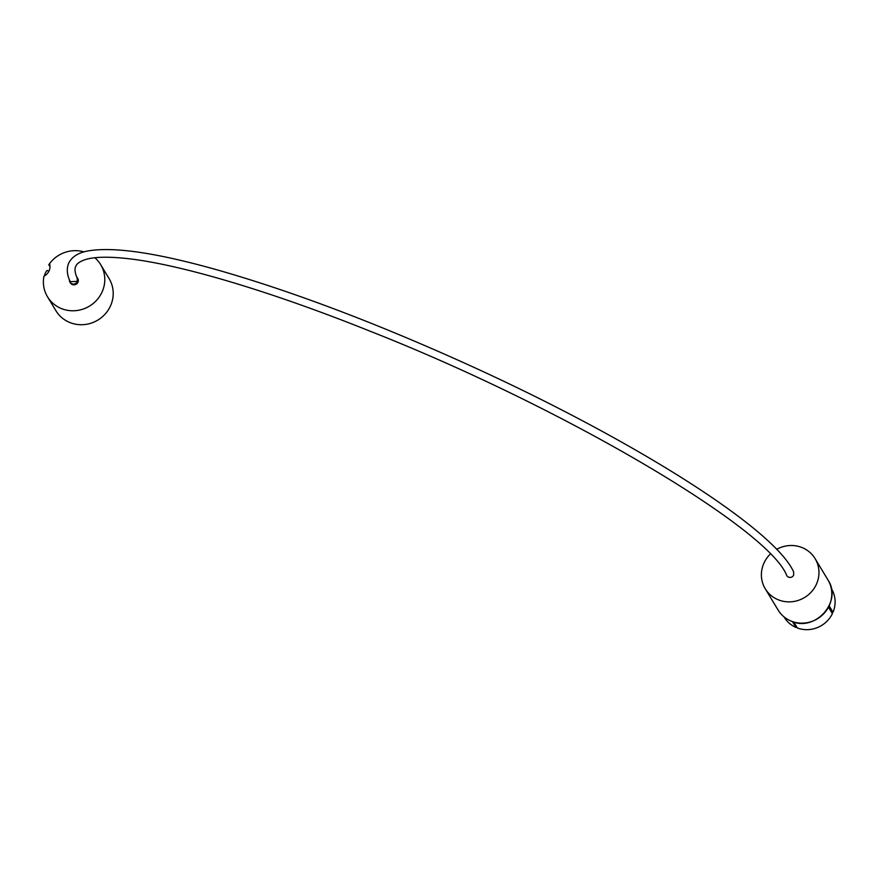 <?xml version="1.0" encoding="UTF-8"?>
<svg xmlns="http://www.w3.org/2000/svg" width="879" height="879" viewBox="0 0 879 879"><rect width="100%" height="100%" fill="white"/><g stroke="black" fill="none" stroke-linecap="round" stroke-linejoin="round"><path stroke-width="1.32" d="M788.595 577.173C790.968 577.789 792.66 577.096 793.671 575.086L793.638 571.943C773.872 527.763 628.298 436.687 461.64 361.785C373.476 322.164 293.311 291.916 221.156 271.018C158.396 253.042 113.929 246.362 87.779 250.987C78.33 252.691 71.968 256.734 68.705 263.118C66.419 268.732 66.936 274.918 70.243 281.665L77.253 281.39L77.253 278.324C74.88 272.853 74.396 268.853 75.781 266.315C76.726 263.744 79.769 261.546 84.889 259.744C93.592 256.855 107.623 256.459 126.972 258.536C179.679 264.216 269.875 291.048 368.444 330.548C562.692 406.669 768.521 528.422 786.683 575.393A3.879 3.747 -26.2 0 0 788.595 577.173A3.879 3.714 -31.1 0 1 786.771 575.558M69.419 279.775A4.274 4.087 -31.1 0 0 69.968 282.148L70.441 282.928A4.274 4.087 -31.1 0 0 77.231 283.368A4.274 4.087 -31.1 0 0 77.748 278.511L77.286 277.731A4.274 4.087 -31.1 0 0 76.649 276.94M69.968 282.148A4.274 4.087 -31.1 0 0 76.759 282.588A4.274 4.087 -31.1 0 0 77.286 277.731M83.999 251.899A31.062 29.688 -31.1 0 0 48.774 264.722L49.74 264.304A10.724 10.251 -31.1 0 1 43.95 276.193A31.062 29.688 -31.1 0 0 47.499 296.772L55.915 310.716A31.062 29.688 -31.1 0 0 69.913 322.549A31.062 29.688 -31.1 0 0 105.282 313.913A31.062 29.688 -31.1 0 0 109.106 278.61L100.689 264.667A31.062 29.688 -31.1 0 0 94.833 257.756M47.499 296.772A31.062 29.688 -31.1 0 0 61.497 308.606A31.062 29.688 -31.1 0 0 96.866 299.97A31.062 29.688 -31.1 0 0 100.689 264.667M770.334 554.056A29.117 27.831 -31.1 0 0 765.235 588.732A29.117 27.831 -31.1 0 0 778.365 599.83A29.117 27.831 -31.1 0 0 811.526 591.743A29.117 27.831 -31.1 0 0 815.108 558.637A29.117 27.831 -31.1 0 0 801.978 547.54A29.117 27.831 -31.1 0 0 776.607 549.375M792.451 621.607L795.989 627.452L796.44 626.452M795.989 627.452A27.568 26.348 148.9 0 1 784.255 617.234L784.057 616.915M828.479 607.18L832.38 613.652A27.568 26.348 148.9 0 1 797.385 628.013L793.77 622.024M831.073 611.476L833.017 612.256L829.15 605.84M831.27 588.425L831.457 588.743A27.568 26.348 148.9 0 1 833.017 612.256M48.774 264.722L50.004 266.766M47.521 270.644A3.923 0.934 111.8 0 0 47.389 270.523A3.923 0.934 111.8 0 0 45.829 272.171A3.923 0.934 111.8 0 0 44.379 275.962M827.952 579.931C842.719 601.423 815.141 632.375 791.243 621.156C785.617 618.849 781.233 615.135 778.091 610.026A29.117 27.831 -31.1 0 0 791.221 621.123A29.117 27.831 -31.1 0 0 824.37 613.037A29.117 27.831 -31.1 0 0 827.952 579.931L815.108 558.637M778.091 610.026L765.235 588.732M47.389 270.523L48.949 271.15"/></g></svg>
